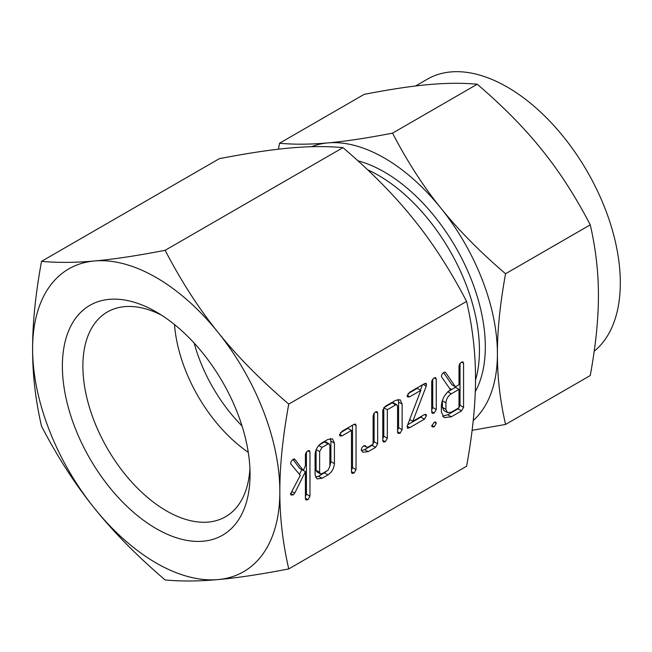 <?xml version="1.0" encoding="UTF-8"?>
<svg xmlns="http://www.w3.org/2000/svg" width="652" height="652" viewBox="0 0 652 652"><rect width="100%" height="100%" fill="white"/><g stroke="black" fill="none" stroke-linecap="round" stroke-linejoin="round"><path stroke-width="0.98" d="M434.281 422.194L435.691 421.983L436.253 423.327L434.281 426.791L432.252 426.93L431.706 425.96L434.281 422.194L436.253 423.327M435.569 377.614L436.253 379.056L436.253 409.537L434.248 413.018L432.243 413.27L431.706 412.162L431.706 381.689L432.243 379.904L434.248 377.867L435.756 377.704M409.717 427.663L407.41 428.25L407.304 425.821L420.809 390.393L409.717 396.791L407.777 397.027L407.109 396L409.717 392.194L424.444 383.694L426.188 383.335L426.245 386.155L412.789 421.298L424.444 414.566L425.952 414.362L426.489 415.691L424.444 419.171L409.717 427.663L407.174 426.196M385.34 441.746L383.352 441.974L382.781 440.858L382.781 410.108L385.381 406.245L395.674 400.304L400.255 399.823L402.121 404.077L402.121 429.692L400.132 433.205L398.144 433.441L397.565 432.309L397.565 406.579L396.929 404.843L395.723 404.876L387.329 409.717L387.329 438.226L385.34 441.746L382.781 440.263M376.97 411.599L377.655 413.066L377.655 443.816L375.601 447.362L368.193 451.64L362.846 452.203L361.192 449.66L362.039 447.419L363.881 445.723L365.185 445.666L366.424 447.15L368.25 447.011L373.107 444.208L373.107 415.707L373.865 413.482L375.666 411.852L377.125 411.681M342.137 435.813L340.157 436.017L339.505 435.031L342.129 431.216L353.987 424.37L355.536 424.077L356.041 425.536L356.041 469.611L354.044 473.116L352.031 473.336L351.485 472.227L351.485 430.41L342.137 435.813L339.619 434.362M322.088 478.258L317.068 478.918L315.079 474.819L315.079 454.33C315.601 449.293 317.931 445.446 322.088 442.789L327.972 439.391L332.561 438.91L334.419 443.156L334.419 463.645C334.011 468.413 331.86 472.154 327.972 474.86L322.088 478.258L318.559 476.221L315.544 477.288M466.587 301.42C472.602 327.434 475.569 353.188 475.512 378.682C475.569 404.101 472.602 433.287 466.587 466.245L288.755 568.919C282.748 542.896 279.773 517.142 279.838 491.649C279.773 466.229 282.748 437.044 288.755 404.093L466.587 301.42C450.483 270.441 432.855 243.09 413.702 219.374C394.672 195.592 371.094 171.672 342.968 147.637L165.135 250.303C137.018 255.747 113.44 259.309 94.41 260.979C75.249 262.715 57.62 262.846 41.516 261.346C35.51 294.305 32.535 323.49 32.6 348.91C32.535 374.403 35.51 400.157 41.516 426.172C57.62 457.15 75.257 484.501 94.41 508.218C113.44 531.999 137.018 555.92 165.135 579.954C181.24 581.454 198.876 581.323 218.029 579.587C237.059 577.916 260.637 574.363 288.755 568.919M309.276 450.524L309.961 451.991L309.961 496.205L307.964 499.717L305.951 499.937L305.405 498.845L305.405 471.583L294.696 493.156L293.172 494.86L291.175 495.064L290.523 493.955L300.287 475.398L290.849 463.979L290.588 463.099L291.42 460.98L293.278 459.252L295.038 459.538L303.302 470.499L305.405 465.707L305.405 454.623L306.163 452.406L307.964 450.776L309.431 450.605M294.525 459.049L294.036 458.959M462.879 361.852L463.564 363.294L463.564 407.37L461.534 410.89L451.306 416.799L444.102 417.63L441.371 412.007L441.371 405.43C442.146 398.405 445.438 393.009 451.241 389.244L450.475 389.684L441.746 377.174L441.371 376.139L442.195 373.963L444.045 372.21L445.446 372.284L455.438 386.823L459.008 384.753L459.008 365.992L459.758 363.743L461.567 362.096L463.059 361.942M594.2 351.208A159.838 92.282 -120 0 0 609.62 221.248A159.838 92.282 -120 0 0 507.297 87.083A159.838 92.282 -120 0 0 427.378 79.161L415.544 85.991M392.537 133.147C407.264 161.468 423.384 186.472 440.899 208.151C458.169 229.757 479.725 251.615 505.561 273.75C500.068 303.881 497.346 330.564 497.403 353.8C497.346 376.954 500.06 400.499 505.561 424.444L590.264 375.536C595.757 345.413 598.479 318.722 598.422 295.486C598.479 272.332 595.765 248.787 590.264 224.842C575.545 196.521 559.424 171.517 541.91 149.838C524.64 128.232 503.083 106.366 477.248 84.238C462.521 82.877 446.4 82.991 428.886 84.581C411.616 86.097 390.059 89.348 364.223 94.336L279.512 143.244C294.239 144.605 310.36 144.491 327.875 142.902C345.144 141.386 366.701 138.134 392.537 133.147L477.248 84.238M505.561 273.75L590.264 224.842M505.561 424.444L472.121 430.312M278.461 149.202L279.512 143.244M473.23 420.516A159.838 92.282 -120 0 0 497.403 353.8A159.838 92.282 -120 0 0 440.899 208.151A159.838 92.282 -120 0 0 384.387 158.045A159.838 92.282 -120 0 0 327.875 142.902A159.838 92.282 -120 0 0 311.517 146.716M475.275 391.689A142.731 82.405 -120 0 0 384.387 172.014A142.731 82.405 -120 0 0 357.924 160.808M242.039 425.984A114.98 66.382 60 0 1 194.182 343.107M475.504 380.181A142.731 82.405 -120 0 0 378.519 175.396A142.731 82.405 -120 0 0 367.614 169.781M248.257 452.292A114.98 66.382 60 0 1 174.516 324.566M161.492 315.144A118.208 68.248 -120 0 0 108.452 311.387A118.208 68.248 -120 0 0 88.957 405.731A118.208 68.248 -120 0 0 166.472 510.883A118.208 68.248 -120 0 0 226.635 516.099A118.208 68.248 -120 0 0 249.912 468.283M156.219 528.633A132.706 76.618 60 0 1 62.38 366.106A132.706 76.618 60 0 1 156.219 311.925L156.219 311.925A132.706 76.618 60 0 1 250.058 474.46A132.706 76.618 60 0 1 156.219 528.633M156.219 563.026A174.826 100.938 -120 0 0 218.029 579.587A174.826 100.938 -120 0 0 279.838 491.649A174.826 100.938 -120 0 0 218.029 332.349A174.826 100.938 -120 0 0 156.219 277.54A174.826 100.938 -120 0 0 94.41 260.979A174.826 100.938 -120 0 0 32.6 348.91A174.826 100.938 -120 0 0 94.41 508.218A174.826 100.938 -120 0 0 156.219 563.026M41.516 261.346L219.349 158.672C247.475 153.228 271.053 149.675 290.083 148.004C309.235 146.268 326.864 146.138 342.968 147.637M288.755 404.093C260.629 380.051 237.059 356.131 218.029 332.349C198.868 308.632 181.24 281.281 165.135 250.303M292.976 459.448L299.765 468.462L303.302 470.499M307.915 450.809L309.961 451.991M306.424 452.04L306.424 494.167L309.961 496.205M306.424 494.167L305.405 496.783M305.405 498.242L307.964 499.717M303.343 470.394L305.405 471.583M301.819 469.644L299.464 474.403M291.827 491.494L294.696 493.156M290.637 493.393L293.172 494.86M330.425 438.494L330.89 441.119L334.419 443.156M330.89 441.119L330.89 461.608L334.419 463.645M330.89 461.608L329.871 466.131M326.856 470.915L324.443 472.822L327.972 474.86M324.443 472.822L318.559 476.221M316.098 449.839L316.098 470.255L319.627 472.292L320.344 473.849L322.047 473.686L328.021 470.239L329.871 466.376L329.871 445.683L329.236 443.947L325.707 441.901L324.492 441.926L319.374 444.876M316.098 470.255L316.807 471.812L320.344 473.849M318.771 445.52L322.047 447.411L319.627 451.6L319.627 472.292M316.196 449.611L319.627 451.6M324.492 441.926L328.021 443.963L322.047 447.411M329.236 443.947L328.021 443.963M354.003 424.362L356.041 425.536M352.504 425.226L352.504 467.574L356.041 469.611M352.504 467.574L351.485 470.182M351.485 471.632L354.044 473.116M340.417 432.724L347.956 428.372L351.485 430.41M374.126 413.115L374.126 441.779L372.072 445.324L364.655 449.603L368.193 451.64M364.655 449.603L361.477 450.679M364.549 445.512L365.788 446.221M375.617 411.885L377.655 413.066M374.126 441.779L377.655 443.816M372.072 445.324L375.601 447.362M398.127 399.407L398.592 402.031L402.121 404.077M398.592 402.031L398.592 427.655L402.121 429.692M398.592 427.655L397.565 430.271M397.565 431.73L400.132 433.205M396.929 404.843L393.392 402.806L392.186 402.838L395.723 404.876M392.186 402.838L383.8 407.679L387.329 409.717M383.8 407.679L383.8 436.188L387.329 438.226M383.8 436.188L382.781 438.812M408.022 393.694L417.272 388.356L420.809 390.393M407.215 395.348L409.717 396.791M424.859 383.474L426.604 384.476M423.213 384.403L426.245 386.155M422.431 384.859L420.401 390.157M409.7 419.521L412.789 421.298M424.493 414.542L426.489 415.691M422.194 415.862L420.907 417.125L424.444 419.171M420.907 417.125L407.712 424.745M431.706 411.551L434.248 413.018M434.224 377.883L436.253 379.056M432.724 379.236L432.724 407.492L436.253 409.537M432.724 407.492L431.706 410.059M431.795 425.357L434.281 426.791M449.448 388.209L451.241 389.244M443.507 372.561L451.909 384.778L455.438 386.823M461.526 362.121L463.564 363.294M460.027 363.36L460.027 405.332L463.564 407.37M460.027 405.332L458.006 408.853L461.534 410.89M458.006 408.853L447.769 414.762L451.306 416.799M447.769 414.762L442.512 416.22M442.423 400.149L442.398 407.345L443.873 410.532L447.411 412.569L451.298 412.203L459.008 407.753L459.008 389.358L451.298 393.808C448.079 395.943 446.286 398.934 445.927 402.806L445.927 409.383L447.411 412.569M459.008 389.358L455.479 387.312L448.063 391.599M442.398 407.345L445.927 409.383M442.398 400.76L445.927 402.806M447.834 391.811L451.298 393.808M366.424 447.15L363.922 445.707"/></g></svg>
